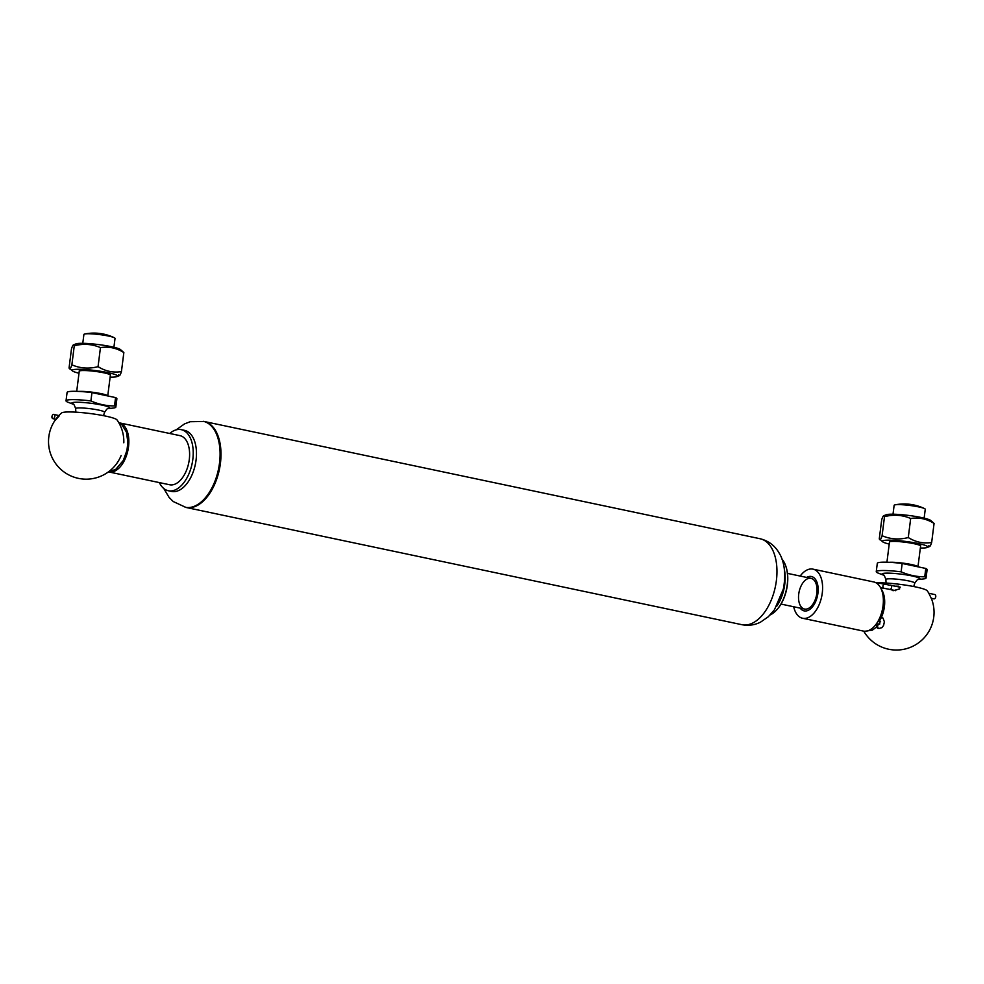 <?xml version="1.0" encoding="UTF-8"?>
<svg xmlns="http://www.w3.org/2000/svg" width="984" height="984" viewBox="0 0 984 984"><rect width="100%" height="100%" fill="white"/><g stroke="black" fill="none" stroke-linecap="round" stroke-linejoin="round"><path stroke-width="1.48" d="M770.164 614.951A31.058 17.564 -78.1 0 0 776.425 610.191A31.058 17.564 -78.1 0 0 785.749 565.948A31.058 17.564 -78.1 0 0 781.948 559.06M776.597 609.994A30.43 17.22 -78.1 0 0 776.782 609.797A30.43 17.22 -78.1 0 0 785.921 566.452A30.43 17.22 -78.1 0 0 785.835 566.206M776.745 606.181A31.058 17.564 -78.1 0 0 784.42 569.748M741.961 624.705C748.455 625.959 754.63 625.111 760.497 622.159L768.319 616.747L774.457 609.736L783.313 589.145C786.843 571.187 782.883 558.9 779.23 553.205C774.961 545.665 768.578 540.843 760.091 538.74A43.923 24.846 -78.1 0 1 775.331 586.858A43.923 24.846 -78.1 0 1 741.961 624.705L185.988 507.449A43.923 24.846 -78.1 0 0 219.358 469.602A43.923 24.846 -78.1 0 0 204.118 421.484L190.195 421.718L184.463 423.932L176.185 429.836M804.272 608.985A15.695 8.868 -78.1 0 0 804.543 609.047A15.695 8.868 -78.1 0 0 816.462 595.529A15.695 8.868 -78.1 0 0 811.025 578.346A15.695 8.868 -78.1 0 0 801.345 585.431A15.695 8.868 -78.1 0 0 798.996 601.925A15.695 8.868 -78.1 0 0 804.543 609.047A15.695 8.868 -78.1 0 0 816.462 595.529A15.695 8.868 -78.1 0 0 811.025 578.346L787.471 573.377M163.811 488.531L169.051 497.351L173.221 501.532L185.988 507.449A43.923 24.846 -78.1 0 0 209.137 494.251A43.923 24.846 -78.1 0 0 220.847 449.762A43.923 24.846 -78.1 0 0 204.118 421.484L760.091 538.74M159.347 482.591A31.217 17.663 -78.1 0 0 168.35 490.745L171.585 491.434A31.217 17.663 -78.1 0 0 188.042 482.049A31.217 17.663 -78.1 0 0 196.37 450.426A31.217 17.663 -78.1 0 0 184.475 430.328L181.24 429.651A31.217 17.663 -78.1 0 0 169.703 433.477M168.35 490.745A31.217 17.663 -78.1 0 0 184.808 481.361A31.217 17.663 -78.1 0 0 193.122 449.749A31.217 17.663 -78.1 0 0 181.24 429.651M881.295 589.219A21.968 12.423 101.9 0 1 878.983 621.753M895.698 586.181L898.65 586.206L899.696 588.899L893.054 590.72L891.59 589.797M863.755 631.15A37.65 37.65 0 0 0 914.603 645.344A37.65 37.65 0 0 0 931.639 599.133L928.847 593.278A37.65 37.65 0 0 0 927.26 590.806A28.069 3.333 -172.8 0 0 915.735 586.944A28.069 3.333 -172.8 0 0 877.826 582.848M806.634 577.423A17.577 9.938 101.9 0 1 818.147 590.474A17.577 9.938 101.9 0 1 805.589 611.002A17.577 9.938 101.9 0 1 800.164 608.124M800.176 576.058A25.104 14.194 101.9 0 1 812.956 569.133L873.731 581.95A25.104 14.194 101.9 0 1 882.439 609.44A25.104 14.194 101.9 0 1 863.374 631.076L802.6 618.26A25.104 14.194 101.9 0 1 793.694 606.759M812.956 569.133A25.104 14.194 101.9 0 1 821.677 596.624A25.104 14.194 101.9 0 1 802.6 618.26M931.282 598.284L933.877 598.85A2.202 1.39 -77.9 0 0 935.71 596.993A2.202 1.39 -77.9 0 0 934.8 594.545A2.202 1.39 -77.9 0 0 934.763 594.545M878.724 623.979A2.202 1.808 99.2 0 0 877.949 628.309L879.007 628.468A2.202 1.808 -80.8 0 1 879.265 624.139M901.123 571.827L902.168 563.475L925.784 568.457L924.739 576.808C916.645 576.833 908.773 575.173 901.123 571.827A25.104 2.977 7.2 0 0 880.889 570.56A25.104 2.977 7.2 0 0 876.252 571.679L877.298 563.34A25.104 2.977 7.2 0 1 902.168 563.475M876.252 571.679A25.104 2.977 7.2 0 0 877.568 572.86L883.497 575.136M924.739 576.808A25.104 2.977 7.2 0 1 926.055 577.977A25.104 2.977 7.2 0 1 923.275 578.973L918.183 579.514A19.114 2.263 7.2 0 0 910.446 575.615A19.114 2.263 7.2 0 0 885.526 573.155A19.114 2.263 7.2 0 0 883.46 575.111M925.784 568.457A25.104 2.977 7.2 0 1 927.112 569.638L926.055 577.977M893.005 514.202L894.124 505.346A15.695 1.857 7.2 0 1 895.12 504.841A15.695 1.857 7.2 0 1 897.027 504.644A15.695 1.857 7.2 0 1 911.947 505.739A15.695 1.857 7.2 0 1 924.419 508.543A15.695 1.857 7.2 0 1 925.255 509.281L924.136 518.138M920.311 545.64A15.682 1.857 -172.8 0 0 905.268 542.258A15.682 1.857 -172.8 0 0 889.856 541.79M920.347 548.039A22.903 2.718 -172.8 0 0 927.199 547.473A22.903 2.718 -172.8 0 0 925.735 545.554A22.903 2.718 -172.8 0 0 898.109 540.622A22.903 2.718 -172.8 0 0 882.734 541.852A22.903 2.718 -172.8 0 0 889.229 544.091M929.019 519.589A22.903 2.718 7.2 0 1 930.618 520.388L934.074 523.427C926.645 518.802 918.859 517.166 910.68 518.494C902.328 514.903 893.595 514.3 884.493 516.662L883.669 515.776L886.154 514.767A22.903 2.718 7.2 0 1 906.018 515.124A22.903 2.718 7.2 0 1 929.019 519.589M882.734 541.852L879.29 538.814C879.844 540.757 880.778 539.724 882.082 535.714C890.434 539.293 899.167 539.909 908.269 537.547C915.698 542.159 923.484 543.808 931.663 542.479C930.347 546.489 929.425 547.522 928.859 545.579M882.082 535.714L884.493 516.662C883.939 514.718 883.005 515.751 881.701 519.761L879.29 538.814M931.663 542.479L934.074 523.427M908.269 537.547L910.68 518.494M59.471 415.617L55.153 420.426M123.812 442.788A37.65 37.65 0 0 0 117.035 419.934A28.069 3.333 -172.8 0 0 89.728 413.477A28.069 3.333 -172.8 0 0 61.672 412.923A37.65 37.65 0 0 0 57.748 466.207A37.65 37.65 0 0 0 121.118 455.543M108.474 471.853A25.104 14.194 -78.1 0 0 108.855 471.951A25.104 14.194 -78.1 0 0 128.523 446.748A25.104 14.194 -78.1 0 0 119.212 422.825A25.104 14.194 -78.1 0 0 118.83 422.751M108.855 471.951L169.617 484.755A25.104 14.194 -78.1 0 0 189.285 459.565A25.104 14.194 -78.1 0 0 179.974 435.641L119.212 422.825M53.505 414.362A2.202 1.39 103.6 0 1 53.899 414.375A2.202 1.39 103.6 0 1 54.735 416.835A2.202 1.39 103.6 0 1 52.865 418.643A2.202 1.39 103.6 0 1 51.98 416.478A2.202 1.39 103.6 0 1 53.505 414.362M90.897 400.943L91.955 392.604L115.571 397.585L114.513 405.925C106.432 405.949 98.56 404.289 90.897 400.943A25.104 2.977 7.2 0 0 66.026 400.808A25.104 2.977 7.2 0 0 67.343 401.976L73.271 404.252A19.114 2.263 7.2 0 1 91.008 403.28A19.114 2.263 7.2 0 1 107.982 408.631M114.513 405.925A25.104 2.977 7.2 0 1 115.829 407.105A25.104 2.977 7.2 0 1 113.049 408.089L107.957 408.643M115.571 397.585A25.104 2.977 7.2 0 1 116.887 398.754L115.829 407.105M66.026 400.808L67.084 392.456A25.104 2.977 7.2 0 1 91.955 392.604M82.779 343.33L83.898 334.474A15.695 1.857 7.2 0 1 84.895 333.97A15.695 1.857 7.2 0 1 99.704 334.597A15.695 1.857 7.2 0 1 114.193 337.672A15.695 1.857 7.2 0 1 115.03 338.41L113.91 347.266M110.097 374.769A15.682 1.857 -172.8 0 0 88.375 370.71A15.682 1.857 -172.8 0 0 79.642 370.919M110.134 377.155A22.903 2.718 -172.8 0 0 116.973 376.589A22.903 2.718 -172.8 0 0 95.153 370.525A22.903 2.718 -172.8 0 0 72.508 370.968A22.903 2.718 -172.8 0 0 74.12 371.78A22.903 2.718 -172.8 0 0 79.003 373.219M75.94 343.896A22.903 2.718 7.2 0 1 98.437 344.56A22.903 2.718 7.2 0 1 120.405 349.517L123.849 352.555C116.432 347.93 108.634 346.282 100.454 347.623C92.102 344.031 83.382 343.416 74.267 345.79L73.443 344.904L75.94 343.896M72.508 370.968L69.064 367.93C69.618 369.873 70.553 368.84 71.869 364.83C80.221 368.422 88.941 369.025 98.056 366.663C105.472 371.288 113.271 372.924 121.438 371.595C120.134 375.605 119.199 376.638 118.646 374.695M71.869 364.83L74.267 345.79C73.714 343.846 72.779 344.88 71.475 348.889L69.064 367.93M98.056 366.663L100.454 347.623M121.438 371.595L123.849 352.555M185.078 507.264A43.923 24.846 -78.1 0 0 208.227 494.066A43.923 24.846 -78.1 0 0 219.936 449.577A43.923 24.846 -78.1 0 0 203.208 421.3M895.76 590.683L889.721 589.391A2.202 1.39 -77.9 0 0 891.541 587.534A2.202 1.39 -77.9 0 0 890.643 585.099A2.202 1.39 -77.9 0 0 890.606 585.086M889.721 589.391L884.21 588.334A2.202 1.808 -80.8 0 1 884.985 584.016M878.036 621.261A2.202 0.935 30.6 0 0 879.524 621.913A2.202 0.935 30.6 0 0 879.979 621.962M889.167 562.307A15.695 1.857 7.2 0 1 889.745 562.27A15.695 1.857 7.2 0 1 906.879 563.697A15.695 1.857 7.2 0 1 917.961 566.809L920.852 544.103M886.055 583.045L885.883 579.514A14.563 1.722 7.2 0 1 888.577 578.826A14.563 1.722 7.2 0 1 904.997 580.24A14.563 1.722 7.2 0 1 914.763 583.168L913.718 586.538M78.941 391.423A15.695 1.857 7.2 0 1 96.161 392.751A15.695 1.857 7.2 0 1 107.736 395.937L110.626 373.231M75.842 412.161L75.657 408.643A14.563 1.722 7.2 0 1 90.331 408.717A14.563 1.722 7.2 0 1 104.55 412.296L103.505 415.666M804.543 609.047L781.001 604.078M875.243 582.43L900.286 587.165M928.687 593.241L934.8 594.545M880.594 587.743L884.21 588.334M864.961 631.248L872.353 630.154L876.584 626.98M879.844 622.921L879.081 624.041M880.606 621.716L879.831 621.101L879.708 624.139M880.09 617.042L883.066 618.124L884.37 621.802L883.583 625.467L881.898 627.657L879.007 628.468M878.65 623.967L879.315 624.077M886.928 562.208L889.721 540.167M924.419 508.543A47.072 47.072 0 0 0 895.12 504.841M917.801 579.564L918.269 579.49C918.17 578.678 917.014 579.908 914.763 583.168M883.841 575.271L883.398 575.087C883.706 574.312 884.53 575.8 885.883 579.514M927.199 547.473L929.696 546.464M58.88 415.58L53.899 414.375M55.744 419.332L52.865 418.643M108.794 471.619L115.669 469.466L123.332 460.414L126.948 450.352L127.883 442.382L126.456 432.124L122.065 425.014L119.027 423.095M76.715 391.337L79.495 369.295M114.193 337.672A47.072 47.072 0 0 0 84.895 333.97M73.628 404.387L73.185 404.203C73.48 403.44 74.304 404.916 75.657 408.643M107.576 408.68L108.055 408.618C107.957 407.807 106.789 409.024 104.55 412.296M116.973 376.589L119.47 375.581"/></g></svg>
